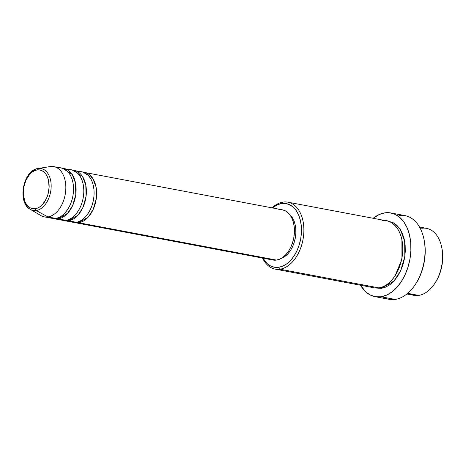 <?xml version="1.0" encoding="UTF-8"?>
<svg xmlns="http://www.w3.org/2000/svg" width="466" height="466" viewBox="0 0 466 466"><rect width="100%" height="100%" fill="white"/><g stroke="black" fill="none" stroke-linecap="round" stroke-linejoin="round"><path stroke-width="0.7" d="M48.633 217.063L55.605 218.379L47.899 216.923L36.202 210.516A1.701 1.276 -98.4 0 1 35.323 208.71A19.683 12.623 100.7 0 1 23.3 191.223A19.683 12.623 100.7 0 1 37.082 169.933A19.683 12.623 100.7 0 1 49.105 187.425A19.683 12.623 100.7 0 1 35.323 208.71A1.701 1.276 81.6 0 0 36.202 210.516A21.325 13.683 -79.3 0 0 51.138 187.443A21.325 13.683 -79.3 0 0 38.107 168.494A1.701 1.276 81.6 0 0 37.082 169.933L39.581 169.939L41.952 170.684L44.101 172.146L45.948 174.272L47.421 176.969L48.458 180.15L49.105 187.425L47.788 194.986L46.443 198.516L42.639 204.388L40.326 206.508L37.857 207.97L35.323 208.71L32.824 208.71L30.453 207.964L28.304 206.502L26.457 204.376L24.983 201.673L23.376 194.969L23.719 187.402L25.962 180.132L29.766 174.255L32.078 172.135L34.548 170.678L37.082 169.933A1.701 1.276 -98.4 0 1 38.107 168.494A21.325 13.683 100.7 0 1 51.138 187.443A21.325 13.683 100.7 0 1 36.202 210.516L47.899 216.923A25.554 16.392 -79.3 0 0 65.799 189.283A25.554 16.392 -79.3 0 0 50.188 166.572L38.107 168.494L50.188 166.572A25.554 16.392 100.7 0 1 53.788 166.636A25.554 16.392 100.7 0 1 65.572 192.039A25.554 16.392 100.7 0 1 47.899 216.923L55.605 218.379A25.554 16.392 -79.3 0 0 73.278 193.495A25.554 16.392 -79.3 0 0 61.495 168.092L53.788 166.636M78.504 221.665A1.701 1.276 -98.4 0 1 78.725 222.742L73.855 222.358A25.554 16.392 100.7 0 0 75.125 222.678A25.554 16.392 100.7 0 0 78.725 222.742L276.501 260.092A25.554 16.392 -79.3 0 0 294.174 235.208A25.554 16.392 -79.3 0 0 282.384 209.805L84.608 172.461A25.554 16.392 100.7 0 1 96.392 197.858A25.554 16.392 100.7 0 1 78.725 222.742L78.632 223.272M68.444 220.476L68.84 220.738M69.184 220.942L76.156 222.259A25.554 16.392 -79.3 0 0 93.829 197.374A25.554 16.392 -79.3 0 0 82.039 171.971L74.333 170.515A25.554 16.392 100.7 0 1 86.123 195.918A25.554 16.392 100.7 0 1 68.45 220.802L63.58 220.418A25.554 16.392 100.7 0 0 64.85 220.738A25.554 16.392 100.7 0 0 68.45 220.802L76.156 222.259L68.45 220.802L68.356 221.333M68.228 219.725A1.701 1.276 -98.4 0 1 68.45 220.802L77.997 215.135L82.977 207.37L86.059 196.431L85.791 185.025L82.459 176.404L73.034 170.358A25.554 16.392 100.7 0 1 74.333 170.515M58.168 218.537L58.57 218.799M58.908 219.003L65.881 220.319A25.554 16.392 -79.3 0 0 83.554 195.435A25.554 16.392 -79.3 0 0 71.764 170.032L64.063 168.576A25.554 16.392 100.7 0 1 75.847 193.978A25.554 16.392 100.7 0 1 58.174 218.863L53.31 218.478A25.554 16.392 100.7 0 0 54.574 218.799A25.554 16.392 100.7 0 0 58.174 218.863L65.881 220.319L58.174 218.863L58.081 219.393M57.953 217.785A1.701 1.276 -98.4 0 1 58.174 218.863L67.721 213.195L72.702 205.43L75.783 194.491L75.515 183.086L72.183 174.465L62.759 168.412A25.554 16.392 100.7 0 1 64.063 168.576M421.718 228.27A34.07 21.855 100.7 0 1 441.622 246.858A34.07 21.855 100.7 0 1 434.685 283.59A34.07 21.855 100.7 0 1 418.672 295.397A34.07 21.855 -79.3 0 0 442.234 262.218A34.07 21.855 -79.3 0 0 426.518 228.352L419.511 227.029M434.685 283.59L435.244 282.745A32.37 20.76 -79.3 0 0 441.832 247.854L441.622 246.858M369.561 286.124L279.973 269.208L278.767 267.286A32.37 20.76 100.7 0 1 262.946 258.147L267.222 263.651L270.752 266.057L274.655 267.286L278.767 267.286L282.932 266.063L286.992 263.663L290.796 260.179L294.192 255.741L297.052 250.522L299.259 244.72L300.739 238.557L301.432 232.278L301.304 226.115L300.372 220.313L298.659 215.088L296.242 210.644L293.207 207.154L289.671 204.749L285.775 203.52L281.662 203.514L283.019 202.081A34.07 21.855 -79.3 0 0 272.033 207.848A34.07 21.855 100.7 0 1 283.019 202.081L281.662 203.514A32.37 20.76 100.7 0 1 301.432 232.278A32.37 20.76 100.7 0 1 278.767 267.286L279.973 269.208A34.07 21.855 -79.3 0 0 303.832 232.353A34.07 21.855 -79.3 0 0 283.019 202.081A34.07 21.855 100.7 0 1 287.819 202.162A34.07 21.855 100.7 0 1 303.535 236.029A34.07 21.855 100.7 0 1 279.973 269.208L378.858 287.883A34.07 21.855 -79.3 0 0 402.42 254.704A34.07 21.855 -79.3 0 0 386.704 220.837L287.819 202.162M398.983 215.513A42.592 27.319 100.7 0 1 423.862 238.749A42.592 27.319 100.7 0 1 415.189 284.662A42.592 27.319 100.7 0 1 395.174 299.428A42.592 27.319 -79.3 0 0 424.625 257.954A42.592 27.319 -79.3 0 0 404.983 215.618L390.858 212.95A42.592 27.319 100.7 0 1 410.499 255.286A42.592 27.319 100.7 0 1 381.048 296.76L395.174 299.428L381.048 296.76A42.592 27.319 100.7 0 1 375.048 296.656A42.592 27.319 100.7 0 1 360.527 285.239M415.189 284.662L415.754 283.817A40.886 26.224 -79.3 0 0 424.072 239.745L423.862 238.749M381.235 287.347A1.701 1.276 -98.4 0 1 381.427 288.367L375.357 287.982L381.427 288.367A1.701 1.276 81.6 0 0 381.235 287.347M278.785 209.741L282.035 209.747L285.11 210.714L287.901 212.613L290.295 215.374L292.205 218.88L293.557 223.004L294.296 227.589L294.395 232.452L293.848 237.41L292.683 242.273L290.935 246.852L288.681 250.97L286.002 254.477L282.996 257.232L279.792 259.125L276.501 260.092L78.725 222.742L88.272 217.074L93.252 209.31L96.334 198.37L96.066 186.965L92.734 178.344L83.309 172.298A25.554 16.392 100.7 0 1 84.608 172.461M281.289 258.362A23.853 15.296 -79.3 0 0 295.246 238.237A23.853 15.296 -79.3 0 0 289.59 214.412L292.025 217.162L293.807 220.435L295.065 224.286L295.753 228.561L295.846 233.099L295.339 237.73L294.25 242.268L292.619 246.543L290.516 250.388L288.011 253.655L285.209 256.224L281.289 258.362M360.521 285.239L365.857 291.972L370.511 295.135L375.637 296.755L381.048 296.76L386.53 295.153L391.877 291.99L396.881 287.406L401.348 281.563L405.111 274.695L408.018 267.059L409.964 258.956L410.872 250.691L410.709 242.588L409.474 234.951L407.226 228.078L404.045 222.23L400.049 217.634L395.395 214.465L390.269 212.851L384.858 212.845L379.376 214.453L373.167 218.28A42.592 27.319 100.7 0 1 384.858 212.845A42.592 27.319 100.7 0 1 390.858 212.95M407.674 293.324L418.672 295.397L407.674 293.324M54.574 218.799L62.281 220.255A25.554 16.392 -79.3 0 0 65.881 220.319C70.733 220.61 82.703 211.343 83.775 192.679C84.393 174.08 73.115 168.238 68.17 169.968M28.711 208.22A21.325 13.683 -79.3 0 0 36.202 210.516A21.325 13.683 100.7 0 1 30.284 209.356L40.816 215.537A25.554 16.392 -79.3 0 0 47.899 216.923A25.554 16.392 100.7 0 1 44.305 216.859L52.011 218.315A25.554 16.392 -79.3 0 0 55.605 218.379C60.464 218.665 72.428 209.403 73.5 190.74C74.117 172.14 62.84 166.298 57.895 168.028M50.06 166.595L37.996 168.511C23.183 169.909 16.992 202.634 30.284 209.356A21.325 13.683 100.7 0 1 23.714 186.965A21.325 13.683 100.7 0 1 37.996 168.511A21.325 13.683 100.7 0 1 38.107 168.494M441.82 247.784L442.578 252.793L442.7 258.956L442.013 265.236L440.533 271.393L438.32 277.194L435.227 282.78M406.865 293.994L413.872 295.316A34.07 21.855 -79.3 0 0 418.672 295.397A34.07 21.855 100.7 0 1 409.375 293.644M424.054 239.658L425.009 245.984L425.167 253.766L424.293 261.7L422.429 269.482L419.633 276.81L415.724 283.858M375.048 296.656L389.18 299.318A42.592 27.319 -79.3 0 0 395.174 299.428A42.592 27.319 100.7 0 1 383.553 297.232M387.98 221.14L392.908 222.532L396.63 225.066L399.822 228.742L402.374 233.419L404.173 238.918L405.158 245.029L405.286 251.512L404.564 258.123L403.003 264.612L400.678 270.717L397.667 276.21L394.096 280.882L390.094 284.551L385.813 287.079L381.427 288.367L394.026 280.957L400.632 270.81L404.826 256.457L404.669 241.318L400.428 229.668L394.213 223.255L387.98 221.14M275.173 269.127A34.07 21.855 100.7 0 1 262.55 258.071A34.07 21.855 -79.3 0 0 279.973 269.208A34.07 21.855 100.7 0 1 275.173 269.127L374.064 287.796A34.07 21.855 -79.3 0 0 378.858 287.883C385.335 288.268 401.29 275.919 402.723 251.028C403.544 226.231 388.504 218.443 381.91 220.75M281.662 203.514L277.491 204.737L272.429 207.923A32.37 20.76 100.7 0 1 281.662 203.514M75.125 222.678L272.901 260.028A25.554 16.392 -79.3 0 0 276.501 260.092L273.257 260.086M64.85 220.738L72.556 222.195A25.554 16.392 -79.3 0 0 76.156 222.259C81.008 222.55 92.979 213.282 94.05 194.619C94.668 176.02 83.391 170.177 78.439 171.907M395.156 275.639L401.942 259.073L401.913 239.844L401.942 259.073L395.156 275.639M70.11 218.898L71.636 219.882"/></g></svg>
